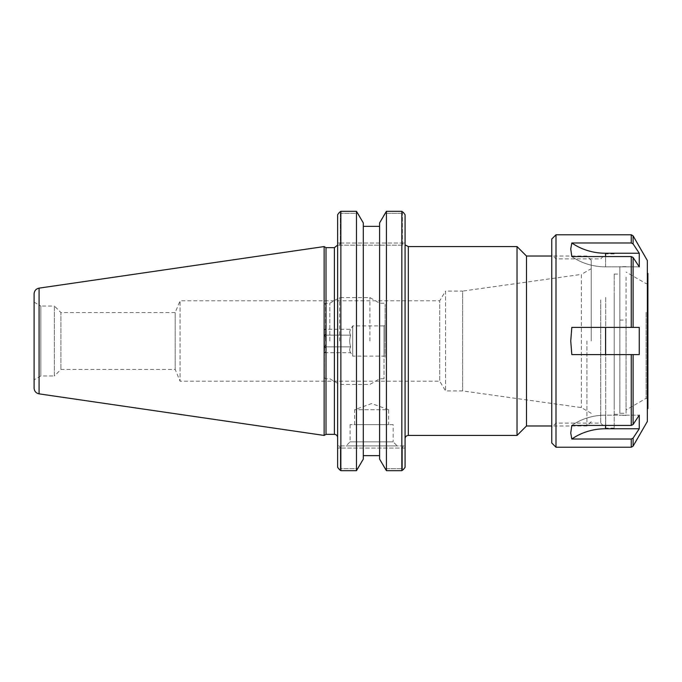 <?xml version="1.0" encoding="UTF-8"?>
<svg xmlns="http://www.w3.org/2000/svg" width="682" height="682" viewBox="0 0 682 682"><rect width="100%" height="100%" fill="white"/><g stroke="black" fill="none" stroke-linecap="round" stroke-linejoin="round"><path stroke-width="0.51" stroke-dasharray="3.41 2.56" d="M586.921 341L586.921 425.977L586.921 341M591.243 341L591.243 260.336L591.243 341M526.487 425.977L526.487 256.023M337.624 467.289L337.624 445.9L339.431 445.9L337.624 445.9L337.624 467.289L337.624 214.711L337.624 437.588L337.624 245.17L405.074 245.17L405.074 438.671L405.074 243.005L405.074 245.17L403.275 245.17L402.38 243.005L402.38 213.296L402.38 243.005L340.327 243.005L340.327 213.296L339.295 212.503L340.327 213.296L357.965 213.296L363.293 222.878L363.293 226.347L379.593 226.347L379.593 222.878L384.921 213.296L402.38 213.296L403.412 212.503L401.843 211.309L401.843 470.691L403.412 469.497L402.38 468.704L402.38 448.057L402.38 468.704L403.412 469.497M405.074 214.711L405.074 467.289M405.074 445.9L405.074 448.057L405.074 445.9L339.431 445.9L405.074 445.9M517.033 435.431L517.033 246.569M591.243 413.309L581.362 407.597L462.618 390.914L445.551 390.914L439.711 381.204L180.065 381.204L175.189 369.439L60.92 369.439L54.389 375.97L54.389 306.03L60.92 312.561L60.92 369.439L60.92 312.561L175.189 312.561L175.189 369.439L175.189 312.561L180.065 300.796L180.065 381.204L180.065 300.796L439.711 300.796L439.711 381.204L439.711 300.796L445.551 291.086L445.551 390.914L445.551 291.086L462.618 291.086L462.618 390.914L462.618 291.086L581.362 274.403L581.362 407.597L581.362 274.403L591.243 268.691M393.156 424.639L350.096 424.639L393.156 424.639L393.156 441.851L350.096 441.851L393.156 441.851L397.197 445.9L346.047 445.9L397.197 445.9M339.295 212.503L340.864 211.309L340.864 470.691L356.464 470.691L356.464 211.309L357.965 213.296L340.327 213.296L340.327 243.005L339.431 245.17L340.327 243.005L405.074 243.005L402.38 243.005L403.275 245.17L337.624 245.17L337.624 214.711M326.005 247.651L326.005 434.349M324.138 435.431L324.138 246.569M339.295 469.497L340.327 468.704L357.965 468.704L340.327 468.704L340.327 448.057L339.431 445.9L340.327 448.057L340.327 468.704L339.295 469.497L340.864 470.691M403.275 445.9L402.38 448.057L337.624 448.057L405.074 448.057L402.38 448.057L403.275 445.9M401.843 470.691L386.43 470.691L384.921 468.704L402.38 468.704L384.921 468.704L379.593 459.122L379.593 222.878L379.593 455.653L363.293 455.653L363.293 459.122L363.293 222.878L363.293 459.122L356.464 470.691M386.43 470.691L386.43 211.309L384.921 213.296L402.38 213.296L403.412 212.503M34.1 302.152L40.826 306.03L40.826 375.97L40.826 306.03L54.389 306.03L54.389 375.97L40.826 375.97L34.1 379.848L34.1 302.152L34.1 379.848M34.1 388.092L34.1 293.908M354.623 424.639L354.623 409.746L371.622 403.556L388.621 409.746L354.623 409.746L388.621 409.746L388.621 424.639L354.623 424.639L388.621 424.639M379.593 455.653L379.593 226.347M363.293 226.347L363.293 455.653M614.209 404.903L614.209 274.079L614.209 404.903M619.861 320.088L626.059 320.088L626.059 413.249L619.861 413.249L619.861 414.289L619.861 266.645L619.861 413.249M626.059 413.249L626.059 320.088M626.059 277.097L626.059 409.942L626.059 277.097M639.264 266.85L605.582 266.85A53.963 46.734 -0 0 1 571.814 256.568L631.251 256.568L633.092 257.489L639.264 266.85L639.264 253.252L633.092 243.892L631.251 242.971L571.814 242.971A53.963 46.734 180 0 0 605.582 253.252L605.582 266.85L639.264 266.85M605.582 327.403L571.814 327.403L605.582 327.403L571.814 327.403L570.749 341L571.814 354.597L639.264 354.597L633.092 354.597L639.264 354.597L639.264 327.403L605.582 327.403L605.582 354.597M633.092 257.489L633.092 327.403L639.264 327.403L631.251 327.403L631.251 256.568M605.582 425.432L605.582 415.15L639.264 415.15L605.582 415.15A53.963 46.734 180 0 0 571.814 425.432A53.963 46.734 180 0 1 605.582 415.15L605.582 428.748L639.264 428.748L639.264 415.15L633.092 424.511L631.251 425.432L571.814 425.432L570.749 432.993M605.582 428.748A53.963 46.734 -0 0 0 571.814 439.029L631.251 439.029L633.092 438.108L639.264 428.748M631.251 425.432L631.251 354.597L633.092 354.597L633.092 424.511M647.346 260.533L647.346 421.467M639.264 253.252L605.582 253.252M570.749 249.007L571.814 256.568A53.963 46.734 0 0 0 605.582 266.85L605.582 256.568M647.346 307.224L647.346 408.561L647.346 307.224M556.001 234.778L556.001 447.222M551.747 239.024L551.747 442.976M551.747 297.821L551.747 427.358L551.747 297.821M556.001 299.944L556.001 423.113L556.001 299.944M600.714 299.944L600.714 423.113L600.714 299.944M605.71 297.446L605.71 428.1L605.71 297.446M614.209 297.446L614.209 428.1L614.209 297.446M646.118 312.322L646.118 398.356L646.118 312.322M647.9 312.322L647.9 398.356L647.9 312.322M647.9 273.439L647.9 408.561M325.527 341L325.527 303.226L325.527 341M324.444 341L324.444 377.692L324.444 341M329.841 341L329.841 303.226L329.841 341M324.444 352.875L324.444 329.125L324.606 352.713C326.721 350.761 326.721 348.809 324.606 346.857C326.721 342.952 326.721 339.048 324.606 335.143L350.684 335.143C349.414 339.048 349.414 342.952 350.684 346.857C349.414 348.809 349.414 350.761 350.684 352.713C349.414 350.761 349.414 348.809 350.684 346.857C349.414 342.952 349.414 339.048 350.684 335.143C349.414 333.191 349.414 331.239 350.684 329.287C349.414 331.239 349.414 333.191 350.684 335.143L324.606 335.143C326.721 339.048 326.721 342.952 324.606 346.857L350.684 346.857L324.606 346.857C326.721 348.809 326.721 350.761 324.606 352.713L350.684 352.713L352.722 356.106L352.722 325.894L352.722 356.106L384.017 356.106L384.017 325.894L385.1 324.811L385.1 357.189L385.1 324.811M385.1 341L385.1 304.308L385.1 341M384.017 341L384.017 378.774L384.017 341M379.704 341L379.704 303.226L379.704 341M324.444 329.125L324.606 329.287C326.721 331.239 326.721 333.191 324.606 335.143C326.721 333.191 326.721 331.239 324.606 329.287L350.684 329.287L352.722 325.894L384.017 325.894L384.017 356.106L385.1 357.189M369.891 341L369.891 297.565L369.891 341M339.662 341L339.662 297.565L339.662 341M408.313 246.569L408.313 435.431M334.393 434.349L334.393 247.651M340.327 243.005L337.624 243.005L340.327 243.005M39.087 288.136L39.087 393.864M633.092 438.108L633.092 446.156M633.092 235.844L633.092 243.892M631.251 439.029L631.251 447.222M631.251 234.778L631.251 242.971M591.243 260.336L586.921 256.023L551.747 256.023M591.243 421.664L586.921 425.977L551.747 425.977M350.096 424.639L350.096 441.851L346.047 445.9M614.209 414.289L619.861 414.289M614.209 274.079L619.861 274.079M626.059 266.645L619.861 266.645M626.059 415.355L619.861 415.355M614.209 253.9L605.71 253.9L600.714 258.887L556.001 258.887L551.747 254.642M614.209 428.1L605.71 428.1L600.714 423.113L556.001 423.113L551.747 427.358M647.9 283.644L646.118 283.644L626.059 272.058M647.9 398.356L646.118 398.356L626.059 409.942M324.444 377.692L325.527 378.774L329.841 378.774L339.662 384.435L369.891 384.435L379.704 378.774L384.017 378.774L385.1 377.692M324.444 304.308L325.527 303.226L329.841 303.226L339.662 297.565L369.891 297.565L379.704 303.226L384.017 303.226L385.1 304.308"/><path stroke-width="1.02" d="M551.747 256.023L526.487 256.023L526.487 425.977L551.747 425.977M405.074 467.289L403.412 469.497L405.074 467.289L405.074 214.711L403.412 212.503L405.074 214.711M517.033 341L517.033 435.431L408.313 435.431L408.313 246.569L517.033 246.569L517.033 341M337.624 214.711L339.295 212.503L337.624 214.711L337.624 467.289L339.295 469.497L337.624 467.289M326.005 341L326.005 247.651L324.138 246.569L324.138 435.431L326.005 434.349L326.005 341M379.593 459.122L386.43 470.691L386.43 211.309L401.843 211.309L386.43 211.309L379.593 222.878L379.593 459.122M363.293 455.653L379.593 455.653M356.464 470.691L363.293 459.122L363.293 222.878L356.464 211.309L340.864 211.309L356.464 211.309L356.464 470.691L340.864 470.691L340.864 211.309L339.295 212.503M379.593 226.347L363.293 226.347M340.864 470.691L339.295 469.497M403.412 469.497L401.843 470.691L401.843 211.309L403.412 212.503M401.843 470.691L386.43 470.691M34.1 341L34.1 388.092C34.339 391.246 36.001 393.173 39.087 393.864L39.087 288.136C36.001 288.827 34.339 290.754 34.1 293.908L34.1 341M639.264 253.252L639.264 266.85L633.092 257.489L631.251 256.568L571.814 256.568L570.749 249.007L571.814 242.971L631.251 242.971L633.092 243.892L639.264 253.252L605.582 253.252A53.963 46.734 180 0 1 571.814 242.971L570.749 249.007M639.264 327.403L639.264 354.597L571.814 354.597L570.749 341L571.814 327.403L639.264 327.403M633.092 424.511L633.092 354.597L631.251 354.597L631.251 425.432L633.092 424.511L639.264 415.15L639.264 428.748L605.582 428.748A53.963 46.734 0 0 0 571.814 439.029L570.749 432.993L571.814 425.432L631.251 425.432M631.251 256.568L631.251 327.403L633.092 327.403L633.092 257.489M639.264 428.748L633.092 438.108L631.251 439.029L571.814 439.029L570.749 432.993M631.251 447.222L633.092 446.156L647.346 421.467L647.346 260.533L633.092 235.844L631.251 234.778L556.001 234.778L556.001 447.222L631.251 447.222L631.251 439.029M556.001 447.222L551.747 442.976L551.747 239.024L556.001 234.778M647.346 408.561L647.9 408.561L647.9 273.439L647.346 273.439M337.539 245.17L334.393 247.651L334.393 434.349C336.354 434.545 337.437 435.619 337.624 437.588M605.582 256.568L605.582 253.252M605.582 354.597L605.582 327.403M605.582 428.748L605.582 425.432M633.092 446.156L633.092 438.108M633.092 243.892L633.092 235.844M631.251 242.971L631.251 234.778M405.645 245.17L408.313 246.569M408.313 435.431C406.353 435.619 405.27 436.702 405.074 438.671M526.487 256.023L517.033 246.569M526.487 425.977L517.033 435.431M334.393 247.651L326.005 247.651M334.393 434.349L326.005 434.349M39.087 393.864L324.138 435.431M39.087 288.136L324.138 246.569"/></g></svg>
